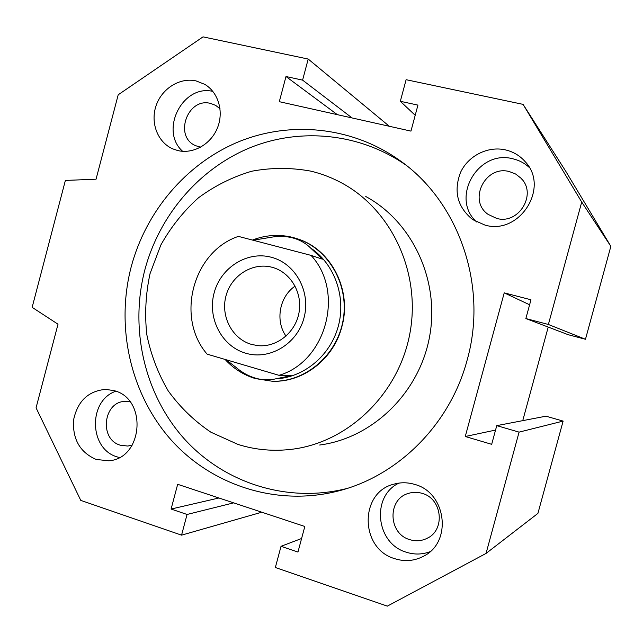 <?xml version="1.0" encoding="UTF-8"?>
<svg xmlns="http://www.w3.org/2000/svg" width="643" height="643" viewBox="0 0 643 643"><rect width="100%" height="100%" fill="white"/><g stroke="black" fill="none" stroke-linecap="round" stroke-linejoin="round"><path stroke-width="0.96" d="M509.32 171.568C485.256 164.889 467.702 200.471 488.085 214.368L496.645 218.403C518.636 224.921 537.476 194.017 520.983 178.207L515.662 174.028L509.32 171.568M422.226 493.39C417.54 491.959 412.902 491.975 408.329 493.43C387.207 499.185 388.179 533.69 409.712 539.622C415.651 541.47 421.382 541.068 426.904 538.416C445.623 530.194 442.271 498.606 422.226 493.39M220.043 108.78L215.694 105.396L210.663 103.451C187.555 97.045 173.53 136.637 195.649 145.688L200.608 147.207M130.039 401.819L125.843 401.409C103.475 400.669 98.612 439.282 120.345 445.213L127.78 446.049L132.305 445.052M238.006 444.434L210.88 432.192C194.282 420.996 180.056 407.22 168.201 390.864C157.977 373.374 150.84 354.582 146.789 334.505C144.611 314.081 145.696 293.803 150.036 273.661L160.838 245.015C170.853 227.108 183.4 211.362 198.478 197.787C214.754 185.771 232.501 176.921 251.71 171.231C271.386 167.55 291.11 167.526 310.882 171.142C321.741 173.755 332.142 177.765 342.092 183.175C391.844 210.076 421.181 273.114 409.904 333.347C398.845 393.612 348.86 441.918 292.782 449.16C274.014 451.579 255.753 450.004 238.006 444.434M299.043 239.349C331.925 250.416 352.139 290.933 341.811 326.885C333.701 358.738 303.713 382.143 273.235 381.275M131.204 266.821C145.945 211.499 185.867 164.013 237.806 142.119C289.776 120.546 351.761 126.39 399.407 160.211C458.539 201.219 488.27 285.363 467.188 359.927C450.229 424.3 398.097 476.061 338.073 491.043C276.619 506.772 211.555 485.352 170.885 439.675C130.32 393.757 115.507 326.949 131.204 266.821M347.019 488.463C287.035 503.686 223.499 482.789 183.745 438.245C144.088 393.468 129.573 328.316 144.892 269.682C159.231 215.935 197.996 169.8 248.463 148.388C298.963 127.274 359.236 132.627 405.821 165.026M394.762 558.687C359.638 548.752 359.252 492.136 394.071 484.115C400.935 482.226 407.863 482.338 414.831 484.452C446.29 492.57 452.584 542.017 423.697 556.155C414.478 561.017 404.833 561.861 394.762 558.687M398.973 483.094C370.931 496.171 375.801 543.592 406.304 552.216C414.341 554.78 422.25 554.604 430.038 551.694M177.693 150.534L172.726 148.854C157.623 142.28 150.173 122.7 156.104 105.637C161.867 88.509 179.911 77.216 196.067 80.905L204.715 84.329C218.411 92.335 224.11 111.874 217.35 128.142C210.735 144.466 193.021 154.352 177.693 150.534M212.849 91.386C182.548 84.088 159.239 130.69 182.628 151.298M96.177 459.464C79.941 452.334 72.41 439.145 73.583 419.911C77.578 401.136 88.276 390.952 105.677 389.361L114.317 390.695C147.705 399.078 142.995 458.821 108.707 460.782L96.177 459.464M115.869 391.225C87.978 400.517 88.887 449.071 117.251 456.916L119.293 457.503M484.975 225.09L472.718 219.633C457.43 207.159 453.363 191.429 460.525 172.445C468.168 155.847 487.691 145.881 505.318 149.859C513.275 151.7 519.922 155.67 525.259 161.763C549.99 187.756 519.343 235.418 484.975 225.09M529.253 167.421C524.543 163.105 519.054 160.22 512.784 158.781C477.862 149.264 450.06 198.325 476.624 221.972M365.746 196.485C412.525 221.795 440.053 280.702 429.54 336.876C419.212 393.09 372.41 438.196 319.675 445.02M275.349 567.504L281.031 546.309L297.958 552.048L304.822 526.48L177.669 484.3L171.094 509.047L187.065 514.464L181.559 535.153L80.777 500.391L36.064 407.839L58.007 324.209L32.15 307.346L65.377 180.434L96.056 179.188L118.199 94.778L203.035 36.868L308.206 59.052L302.596 80.126L285.99 76.525L279.303 101.682L410.957 131.116L417.934 105.106L400.324 101.297L406.111 79.7L523.08 104.367L581.714 202.055L548.383 324.474L525.861 318.55L530.965 299.767L504.225 292.862L465.267 436.501L491.678 444.321L496.758 425.634L519.078 432.128L486.052 553.43L387.335 606.132L275.349 567.504M301.599 538.496L281.031 546.309M218.925 497.987L171.094 509.047M233.642 502.866L187.065 514.464M261.797 512.206L181.559 535.153M389.336 126.277L308.206 59.052M352.091 117.95L302.596 80.126M337.342 114.655L285.99 76.525M415.201 115.298L400.324 101.297M581.714 202.055L610.85 246.325L565.736 171.215L523.08 104.367M610.85 246.325L585.468 339.271L548.383 324.474M585.468 339.271L568.179 334.698L525.861 318.55M529.607 304.774L504.225 292.862M495.552 430.071L465.267 436.501M548.214 327.078L522.743 420.651M519.078 432.128L563.123 421.093L545.955 416.19L496.758 425.634M563.123 421.093L537.918 513.387L486.052 553.43M272.069 267.279C252.691 261.982 231.263 275.477 225.982 295.933C220.428 316.308 232.219 338.974 251.517 344.415L257.819 345.629C276.586 347.622 295.402 332.769 298.995 312.787C302.797 292.854 290.556 272.23 272.327 267.351L272.069 267.279M295.129 286.095C279.432 296.6 275.035 320.777 286.022 336.128M271.322 257.248C247.209 250.722 220.662 267.56 214.119 292.943C207.223 318.229 221.787 346.392 245.763 353.232C269.626 360.458 297.211 344.005 303.994 317.923C311.14 291.938 295.531 263.389 271.322 257.248M225.098 359.437C233.505 368.616 243.593 374.998 255.351 378.582L272.367 381.259C305.136 382.223 336.675 355.692 342.984 320.913C349.567 286.183 329.634 250.087 298.698 239.22L292.983 237.468C279.239 234.068 265.728 234.928 252.442 240.064M253.101 240.233L270.173 237.428C278.049 235.941 285.508 236.085 292.549 237.87C299.574 239.71 305.546 243.046 310.465 247.885L322.384 259.161L311.035 255.375L238.4 236.391C192.86 251.534 175.394 317.714 207.126 354.148L278.99 375.319L291.247 375.633L275.477 378.888C303.89 377.642 330.486 355.587 338.347 326.073C346.304 296.584 334.392 263.71 310.465 247.885M275.477 378.888C268.887 380.383 262.119 380.109 255.167 378.068C248.23 375.978 241.728 372.321 235.651 367.105L226.079 359.734M278.99 375.319C326.218 361.768 345.05 291.705 311.035 255.375M399.407 160.211L404.551 164.037M338.073 491.043L346.69 488.567M128.214 446.009L127.78 446.049M428.503 537.54L426.904 538.416M522.092 179.485L520.983 178.207M299.389 239.477L298.698 239.22M258.382 345.677L257.819 345.629"/></g></svg>
